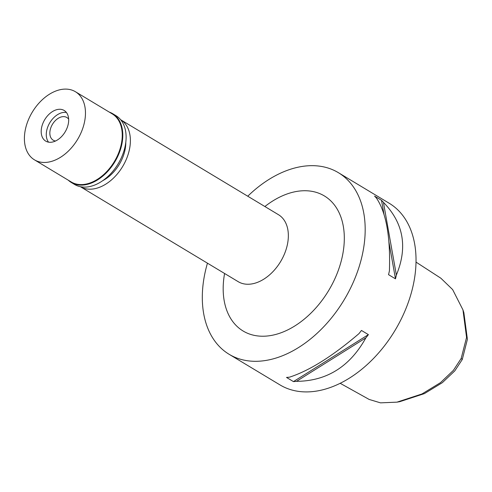 <?xml version="1.0" encoding="UTF-8"?>
<svg xmlns="http://www.w3.org/2000/svg" width="492" height="492" viewBox="0 0 492 492"><rect width="100%" height="100%" fill="white"/><g stroke="black" fill="none" stroke-linecap="round" stroke-linejoin="round"><path stroke-width="0.74" d="M340.144 383.28L369.166 399.449L380.501 402.856L396.983 402.148L399.848 401.65L424.399 393.612L442.363 382.653L454.799 370.87L462.277 359.492L467.4 339.308L463.858 312.641L462.954 309.88L452.628 289.573L440.881 278.226L416.029 262.113M396.983 402.148L421.995 393.957L440.494 382.647L453.396 370.359L461.164 358.477L466.564 337.401L462.954 309.88M229.106 354.283L279.948 384.885A105.977 70.497 -59 0 0 401.779 317.943A105.977 70.497 -59 0 0 389.24 203.282L338.391 172.68A105.977 70.497 121 0 1 350.931 287.34A105.977 70.497 121 0 1 229.106 354.283A105.977 70.497 121 0 1 207.452 263.177M296.498 381.337A105.977 70.497 121 0 1 293.46 381.608L286.51 377.425A105.977 70.497 -59 0 0 289.548 377.155C309.468 370.667 332.598 356.165 358.939 333.656A105.977 70.497 -59 0 0 361.454 330.446L368.403 334.628A105.977 70.497 121 0 1 365.882 337.838L296.498 381.337C326.799 381.097 349.929 366.595 365.882 337.838M247.753 196.21A105.977 70.497 121 0 1 338.391 172.68M396.368 275.059A105.977 70.497 121 0 1 395.482 278.847L388.539 274.665A105.977 70.497 -59 0 0 389.418 270.877C390.537 236.849 386.22 212.599 376.478 198.141A105.977 70.497 -59 0 0 374.56 196.105L381.503 200.287A105.977 70.497 121 0 1 383.428 202.323L396.368 275.059C407.868 247.279 403.551 223.03 383.428 202.323M224.586 273.49A78.818 52.435 -59 0 0 259.665 336.122A78.818 52.435 -59 0 0 333.711 281.227A78.818 52.435 -59 0 0 332.223 202.36A78.818 52.435 -59 0 0 264.88 206.523M120.651 119.722A39.077 25.996 121 0 1 125.134 161.917A39.077 25.996 121 0 1 80.35 186.689L238.177 281.664A39.077 25.996 -59 0 0 283.097 256.984A39.077 25.996 -59 0 0 278.472 214.703L120.645 119.722M102.68 180.693A33.118 22.029 -59 0 0 121.352 160.577A33.118 22.029 -59 0 0 125.811 142.262M381.503 200.287L384.086 214.789M388.846 241.547L395.482 278.847M368.403 334.628L293.46 381.608M68.659 119.175A13.247 8.813 -59 0 0 66.85 117.496A13.247 8.813 -59 0 0 51.623 125.86A13.247 8.813 -59 0 0 53.191 140.195A13.247 8.813 -59 0 0 55.522 141.007M48.683 124.82A17.884 11.894 121 0 1 62.687 112.551A17.884 11.894 121 0 1 66.408 112.477A17.884 11.894 121 0 0 62.687 112.551A17.884 11.894 121 0 0 48.683 124.82A17.884 11.894 121 0 0 46.869 138.83A17.884 11.894 121 0 1 48.683 124.82M48.548 142.151A17.884 11.894 121 0 1 46.869 138.83A17.884 11.894 121 0 0 48.548 142.151M43.597 121.758A17.884 11.894 -59 0 0 45.713 141.106A17.884 11.894 -59 0 0 66.272 129.808A17.884 11.894 -59 0 0 64.157 110.46A17.884 11.894 -59 0 0 43.597 121.758M29.741 116.838A39.741 26.439 121 0 1 75.43 91.733A39.741 26.439 121 0 1 80.128 134.728A39.741 26.439 121 0 1 34.446 159.832A39.741 26.439 121 0 1 29.741 116.838M34.446 159.832L71.223 181.966A39.741 26.439 -59 0 0 116.905 156.862A39.741 26.439 -59 0 0 112.207 113.867L75.43 91.733M109.249 112.09A40.141 26.703 121 0 1 112.668 113.683A40.141 26.703 121 0 1 117.416 157.108A40.141 26.703 121 0 1 71.272 182.464A40.141 26.703 121 0 1 68.265 180.189M71.272 182.464L74.575 184.451A40.141 26.703 -59 0 0 120.718 159.094A40.141 26.703 -59 0 0 115.971 115.669L112.668 113.683M461.164 358.477L462.277 359.492"/></g></svg>
